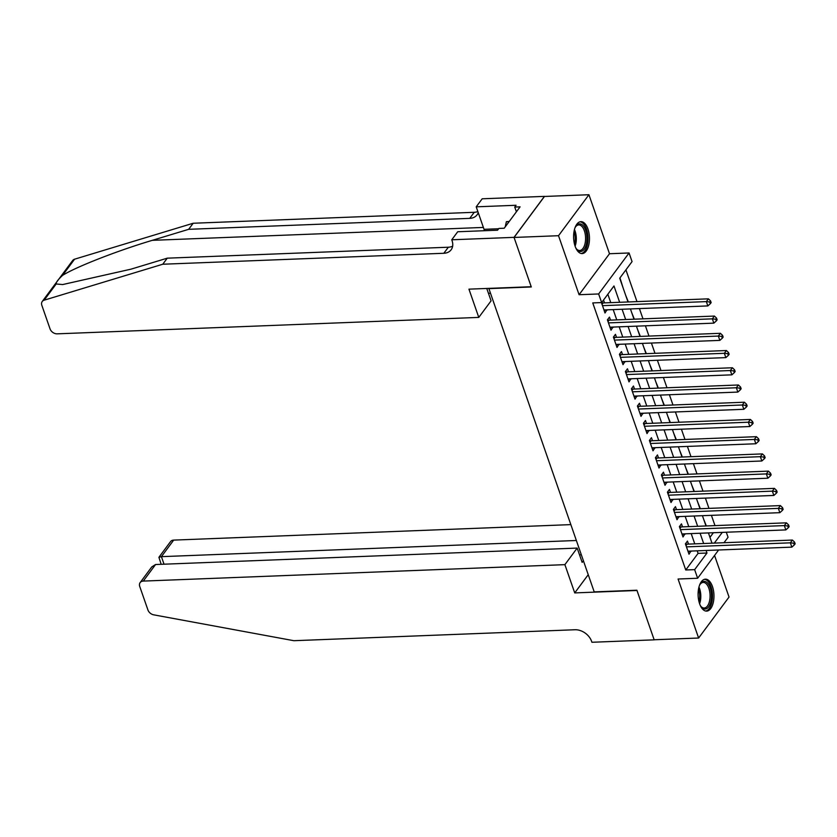 <?xml version="1.0" encoding="UTF-8"?>
<svg xmlns="http://www.w3.org/2000/svg" width="837" height="837" viewBox="0 0 837 837"><rect width="100%" height="100%" fill="white"/><g stroke="black" fill="none" stroke-linecap="round" stroke-linejoin="round"><path stroke-width="1.26" d="M712.444 586.496A15.987 7.92 87.8 0 0 705.413 579.162A15.987 7.92 87.8 0 0 698.822 587.616A15.987 7.92 87.8 0 0 699.617 603.78A15.987 7.92 87.8 0 0 706.658 611.115A15.987 7.92 87.8 0 0 713.25 602.661A15.987 7.92 87.8 0 0 712.444 586.496M587.94 228.982A15.987 7.92 87.8 0 0 580.909 221.648A15.987 7.92 87.8 0 0 574.318 230.102A15.987 7.92 87.8 0 0 575.124 246.256A15.987 7.92 87.8 0 0 582.154 253.59A15.987 7.92 87.8 0 0 588.746 245.136A15.987 7.92 87.8 0 0 587.94 228.982M726.296 532.227L728.054 537.27L724.005 542.721M488.808 288.378L594.207 591.885L636.905 590.221L654.147 639.761L698.623 638.024L729.037 597.043L714.557 555.465M488.609 288.639L531.296 286.976L514.054 237.446L544.468 196.465L588.934 194.728L558.52 235.71L579.078 294.718L598.643 293.965L629.058 252.973L632.061 261.594L619.725 278.208L628.001 301.979M579.078 294.718L609.493 253.737L588.934 194.728M609.493 253.737L629.058 252.973M714.986 525.615L711.408 515.341M708.981 508.383L705.403 498.109M702.986 491.152L699.408 480.888M696.98 473.92L693.402 463.656M690.985 456.688L687.407 446.424M684.98 439.467L681.402 429.193M678.985 422.235L675.407 411.961M672.979 405.003L669.401 394.74M666.984 387.772L663.406 377.508M660.979 370.54L657.401 360.276M654.984 353.319L651.406 343.044M648.978 336.087L645.411 325.813M642.983 318.855L639.405 308.581M636.978 301.623L625.919 269.859M514.054 237.446L558.52 235.71M688.516 544.113L687.459 541.089L685.409 543.862L689.008 554.199L690.933 551.07M682.511 526.881L681.464 523.868L679.403 526.63L683.013 536.967L684.938 533.839M676.516 509.649L675.459 506.636L673.408 509.398L677.007 519.735L678.933 516.607M670.51 492.418L669.464 489.404L667.413 492.177L671.012 502.514L672.938 499.375M664.515 475.186L663.459 472.173L661.408 474.945L665.007 485.282L666.932 482.154M658.51 457.954L657.463 454.941L655.413 457.713L659.012 468.05L660.937 464.922M652.515 440.733L651.458 437.709L649.407 440.482L653.006 450.819L654.942 447.69M646.509 423.501L645.463 420.488L643.412 423.25L647.011 433.587L648.937 430.459M640.514 406.269L639.468 403.256L637.407 406.018L641.006 416.366L642.942 413.227M634.509 389.038L633.463 386.024L631.412 388.797L635.011 399.134L636.936 395.995M628.514 371.806L627.468 368.793L625.406 371.565L629.005 381.902L630.941 378.774M622.508 354.585L621.462 351.561L619.411 354.333L623.01 364.67L624.936 361.542M616.513 337.353L615.467 334.34L613.406 337.102L617.005 347.439L618.941 344.31M610.508 320.121L609.462 317.108L607.411 319.87L611.01 330.207L612.935 327.079M623.167 288.074L619.966 277.894M628.346 301.958L625.668 295.273M634.341 319.19L631.663 312.494M640.347 336.422L637.668 329.726M646.342 353.653L643.663 346.957M652.347 370.885L649.669 364.189M658.342 388.106L655.664 381.421M664.348 405.338L661.669 398.642M670.343 422.57L667.664 415.874M676.348 439.802L673.67 433.106M682.343 457.033L679.665 450.337M688.349 474.255L685.67 467.569M694.344 491.486L691.665 484.801M700.339 508.718L697.671 502.022M709.964 537.344L713.396 532.73M703.666 519.254L706.344 525.95M619.662 302.303L613.971 285.961L601.646 302.575L592.753 302.921L685.754 569.987L698.079 553.372L697.19 550.819M694.773 543.862L691.195 533.598M688.767 526.63L685.189 516.366M682.772 509.409L679.194 499.134M676.767 492.177L673.189 481.903M670.772 474.945L667.194 464.671M664.766 457.713L661.188 447.45M658.771 440.482L655.193 430.218M652.766 423.26L649.188 412.986M646.771 406.029L643.193 395.755M640.765 388.797L637.187 378.523M634.77 371.565L631.192 361.302M628.765 354.333L625.197 344.07M622.77 337.102L619.192 326.838M616.764 319.88L613.197 309.606M610.769 302.649L607.84 294.226M601.458 302.586L605.005 312.986L606.94 309.847M604.513 302.889L603.519 300.044M718.617 549.993L697.639 578.252L678.075 579.016L698.623 638.024M697.639 578.252L694.647 569.641L706.972 553.027L706.083 550.474M685.754 569.987L694.647 569.641M601.646 302.575L598.643 293.965M714.338 543.098L722.289 532.384M630.428 308.937L634.007 319.2M636.423 326.168L640.002 336.432M642.429 343.4L646.007 353.664M648.424 360.621L652.002 370.896M654.429 377.853L658.008 388.127M660.424 395.085L664.003 405.349M666.43 412.317L670.008 422.58M672.425 429.548L676.003 439.812M678.43 446.77L682.009 457.044M684.425 464.001L688.004 474.276M690.431 481.233L694.009 491.507M696.426 498.465L700.004 508.729M702.431 515.697L705.999 525.96M708.426 532.918L712.005 543.192M703.666 543.516L700.088 533.253M697.66 526.285L694.082 516.021M691.665 509.053L688.087 498.789M685.66 491.832L682.092 481.557M679.665 474.6L676.087 464.326M673.659 457.368L670.092 447.094M667.664 440.136L664.086 429.873M661.659 422.905L658.091 412.641M655.664 405.683L652.086 395.409M649.658 388.452L646.091 378.178M643.663 371.22L640.085 360.946M637.658 353.988L634.09 343.725M631.663 336.756L628.085 326.493M625.668 319.525L622.09 309.261M698.079 553.372L706.972 553.027M604.084 310.328L607.066 310.213M610.079 327.56L613.061 327.445M616.084 344.792L619.066 344.677M622.079 362.023L625.061 361.898M628.085 379.245L631.067 379.13M634.08 396.476L637.062 396.361M640.085 413.708L643.067 413.593M646.08 430.94L649.062 430.825M652.086 448.172L655.068 448.057M658.081 465.393L661.063 465.278M664.086 482.625L667.068 482.51M670.081 499.856L673.063 499.741M676.087 517.088L679.058 516.973M682.082 534.32L685.064 534.205M688.087 551.552L691.059 551.426M602.462 305.662L706.344 301.613L707.851 305.923L603.958 309.962M601.521 302.575L602.378 302.848A2.051 1.517 -143.4 0 0 603.09 302.942L708.405 298.84L706.344 301.613L709.724 301.979L710.331 303.705L711.147 302.596L710.55 300.87L709.724 301.979M710.55 300.87L708.405 298.84M707.851 305.923L710.331 303.705M574.914 228.03A13.831 6.853 -92.2 0 1 575.762 226.471A13.831 6.853 -92.2 0 1 582.887 225.383A13.831 6.853 -92.2 0 1 586.392 244.006A13.831 6.853 -92.2 0 1 577.331 249.96A13.831 6.853 -92.2 0 1 576.641 249.185A13.831 6.853 -92.2 0 1 575.678 247.689M576.327 248.746A12.806 6.351 87.8 0 0 576.641 249.091A12.806 6.351 87.8 0 0 579.717 250.504A12.806 6.351 87.8 0 0 585.492 240.606A12.806 6.351 87.8 0 0 581.788 226.325A12.806 6.351 87.8 0 0 578.723 224.912A12.806 6.351 87.8 0 0 575.479 226.932M581.16 253.506A15.882 7.868 87.8 0 0 587.919 240.836A15.882 7.868 87.8 0 0 583.295 223.563A15.882 7.868 87.8 0 0 579.926 221.805M509.273 221.418L506.385 221.69L505.213 226.879M509.147 221.585L506.385 221.69M699.408 585.544A13.831 6.853 -92.2 0 1 700.266 583.985A13.831 6.853 -92.2 0 1 707.391 582.897A13.831 6.853 -92.2 0 1 710.895 601.521A13.831 6.853 -92.2 0 1 701.824 607.484A13.831 6.853 -92.2 0 1 701.144 606.699A13.831 6.853 -92.2 0 1 700.182 605.214M700.831 606.26A12.806 6.351 87.8 0 0 701.144 606.605A12.806 6.351 87.8 0 0 704.22 608.028A12.806 6.351 87.8 0 0 709.985 598.12A12.806 6.351 87.8 0 0 706.292 583.849A12.806 6.351 87.8 0 0 703.216 582.426A12.806 6.351 87.8 0 0 699.983 584.446M705.654 611.02A15.882 7.868 87.8 0 0 712.413 598.361A15.882 7.868 87.8 0 0 707.799 581.077A15.882 7.868 87.8 0 0 704.419 579.33M56.184 283.973L44.162 300.18A6.152 4.551 -143.4 0 0 42.248 301.487L72.662 260.506A6.152 4.551 36.6 0 1 74.577 259.198L193.18 223.249L188.67 229.317L152.313 240.334C117.766 250.577 75.382 267.139 62.545 275.404C57.962 279.684 55.838 282.54 56.184 283.973L62.66 284.559L130.896 269.19L167.264 258.173L448.339 247.218A14.344 10.609 -143.4 0 0 452.65 246.172M486.757 288.451L491.078 300.849L478.785 317.401L57.178 333.837A6.152 4.551 -143.4 0 1 50.042 328.878L41.85 305.359A6.152 4.551 -143.4 0 1 42.248 301.487M167.264 258.173L162.765 264.23L443.83 253.276A14.344 10.609 -143.4 0 0 451.153 249.771A14.344 10.609 -143.4 0 0 452.085 240.732L451.76 239.78L457.713 231.755L497.565 230.196L498.883 228.428L504.219 228.219L520.08 206.844L514.745 207.053L516.063 205.274L476.211 206.833L482.175 198.798L544.437 196.371L514.023 237.363L531.213 286.725L468.95 289.152L478.785 317.401M193.18 223.249L474.244 212.295A14.344 10.609 -143.4 0 0 477.864 211.562M478.23 212.619A14.344 10.609 -143.4 0 1 477.069 214.847A14.344 10.609 -143.4 0 1 469.745 218.363L188.67 229.317M44.162 300.18L162.765 264.23M451.76 239.78L514.023 237.363M490.21 293.243L488.452 293.306M476.211 206.833L484.037 229.317A23.059 11.425 -92.2 0 1 484.497 230.709M514.745 207.053L516.398 211.803M570.782 524.621L173.688 540.106L161.405 556.657L164.031 564.19M576.306 540.493L161.405 556.657L158.915 557.285L170.549 541.602A6.152 4.551 36.6 0 1 173.688 540.106M574.726 592.91L564.891 564.651L143.273 581.087A6.152 4.551 -143.4 0 0 140.145 582.583A6.152 4.551 -143.4 0 0 139.737 586.465L147.929 609.974A6.152 4.551 -143.4 0 0 153.736 614.839L293.86 640.703L574.935 629.748A14.344 10.609 36.6 0 1 591.592 641.32L591.916 642.272L654.178 639.845L636.988 590.483L574.726 592.91L588.223 574.716M564.891 564.651L577.174 548.089L582.154 562.391L583.368 560.759M577.174 548.089L155.567 564.525L143.273 581.087M581.286 554.795L579.528 554.858M140.145 582.583L151.779 566.911L155.567 564.525M161.175 564.305L158.915 557.285M608.457 322.894L712.35 318.845L713.846 323.145L609.953 327.194M607.463 319.797L608.384 320.079A2.051 1.517 -143.4 0 0 609.085 320.173L714.4 316.072L712.35 318.845L715.729 319.211L716.326 320.937L717.152 319.828L716.545 318.102L715.729 319.211M716.545 318.102L714.4 316.072M713.846 323.145L716.326 320.937M614.463 340.115L718.345 336.066L719.851 340.377L615.959 344.425M613.469 337.029L614.379 337.311A2.051 1.517 -143.4 0 0 615.09 337.405L720.406 333.304L718.345 336.066L721.724 336.443L722.331 338.169L723.147 337.06L722.551 335.334L721.724 336.443M722.551 335.334L720.406 333.304M719.851 340.377L722.331 338.169M620.458 357.347L724.35 353.298L725.846 357.608L621.954 361.657M619.464 354.25L620.384 354.532A2.051 1.517 -143.4 0 0 621.085 354.637L726.401 350.536L724.35 353.298L727.73 353.674L728.326 355.39L729.153 354.292L728.546 352.565L727.73 353.674M728.546 352.565L726.401 350.536M725.846 357.608L728.326 355.39M626.453 374.578L730.345 370.529L731.852 374.84L627.959 378.889M625.469 371.482L626.379 371.764A2.051 1.517 -143.4 0 0 627.091 371.869L732.406 367.757L730.345 370.529L733.725 370.906L734.331 372.622L735.148 371.513L734.551 369.797L733.725 370.906M734.551 369.797L732.406 367.757M731.852 374.84L734.331 372.622M632.458 391.81L736.351 387.761L737.847 392.072L633.954 396.121M631.464 388.713L632.385 388.996A2.051 1.517 -143.4 0 0 633.086 389.09L738.401 384.989L736.351 387.761L739.73 388.127L740.327 389.854L741.153 388.745L740.546 387.018L739.73 388.127M740.546 387.018L738.401 384.989M737.847 392.072L740.327 389.854M638.453 409.042L742.346 404.993L743.852 409.293L639.96 413.342M637.47 405.945L638.38 406.227A2.051 1.517 -143.4 0 0 639.091 406.322L744.407 402.22L742.346 404.993L745.725 405.359L746.332 407.085L747.148 405.976L746.552 404.25L745.725 405.359M746.552 404.25L744.407 402.22M743.852 409.293L746.332 407.085M644.459 426.263L748.351 422.214L749.847 426.525L645.955 430.574M643.465 423.177L644.385 423.459A2.051 1.517 -143.4 0 0 645.086 423.553L750.402 419.452L748.351 422.214L751.731 422.591L752.327 424.317L753.154 423.208L752.547 421.482L751.731 422.591M752.547 421.482L750.402 419.452M749.847 426.525L752.327 424.317M650.454 443.495L754.346 439.446L755.853 443.756L651.96 447.805M649.47 440.398L650.38 440.68A2.051 1.517 -143.4 0 0 651.092 440.785L756.407 436.684L754.346 439.446L757.726 439.823L758.332 441.538L759.149 440.44L758.552 438.714L757.726 439.823M758.552 438.714L756.407 436.684M755.853 443.756L758.332 441.538M656.459 460.727L760.352 456.678L761.848 460.988L657.955 465.037M655.465 457.63L656.386 457.912A2.051 1.517 -143.4 0 0 657.087 458.017L762.402 453.905L760.352 456.678L763.731 457.054L764.327 458.77L765.154 457.661L764.547 455.945L763.731 457.054M764.547 455.945L762.402 453.905M761.848 460.988L764.327 458.77M662.454 477.958L766.347 473.909L767.853 478.22L663.961 482.269M661.471 474.861L662.381 475.144A2.051 1.517 -143.4 0 0 663.092 475.249L768.408 471.137L766.347 473.909L769.726 474.276L770.333 476.002L771.149 474.893L770.553 473.177L769.726 474.276M770.553 473.177L768.408 471.137M767.853 478.22L770.333 476.002M668.46 495.19L772.352 491.141L773.848 495.441L669.956 499.49M667.466 492.093L668.386 492.376A2.051 1.517 -143.4 0 0 669.087 492.47L774.403 488.369L772.352 491.141L775.732 491.507L776.328 493.234L777.154 492.125L776.548 490.398L775.732 491.507M776.548 490.398L774.403 488.369M773.848 495.441L776.328 493.234M674.455 512.422L778.347 508.373L779.854 512.673L675.961 516.722M673.471 509.325L674.381 509.607A2.051 1.517 -143.4 0 0 675.093 509.702L780.408 505.6L778.347 508.373L781.727 508.739L782.323 510.465L783.15 509.356L782.553 507.63L781.727 508.739M782.553 507.63L780.408 505.6M779.854 512.673L782.323 510.465M680.46 529.643L784.353 525.594L785.849 529.905L681.956 533.954M679.466 526.557L680.387 526.839A2.051 1.517 -143.4 0 0 681.088 526.933L786.403 522.832L784.353 525.594L787.732 525.971L788.328 527.697L789.155 526.588L788.548 524.862L787.732 525.971M788.548 524.862L786.403 522.832M785.849 529.905L788.328 527.697M686.455 546.875L790.348 542.826L791.844 547.136L687.962 551.185M685.472 543.778L686.382 544.06A2.051 1.517 -143.4 0 0 687.093 544.165L792.409 540.064L790.348 542.826L793.727 543.203L794.323 544.918L795.15 543.809L794.554 542.094L793.727 543.203M794.554 542.094L792.409 540.064M791.844 547.136L794.323 544.918M601.772 303.674L602.378 302.848M602.012 304.396L603.09 302.942M574.454 229.568A12.806 6.351 -92.2 0 1 575.092 246.193M574.548 244.373A12.388 6.141 87.8 0 0 574.046 231.43M698.947 587.093A12.806 6.351 -92.2 0 1 699.596 603.707M699.052 601.897A12.388 6.141 87.8 0 0 698.55 588.945M152.313 240.334L483.388 227.434M448.339 247.218L443.83 253.276M469.745 218.363L474.244 212.295M74.577 259.198L62.545 275.404M498.643 228.752L484.037 229.317M607.767 320.906L608.384 320.079M608.018 321.617L609.085 320.173M613.772 338.138L614.379 337.311M614.013 338.849L615.09 337.405M619.767 355.369L620.384 354.532M620.018 356.081L621.085 354.637M625.762 372.591L626.379 371.764M626.013 373.312L627.091 371.869M631.768 389.822L632.385 388.996M632.019 390.544L633.086 389.09M637.763 407.054L638.38 406.227M638.014 407.776L639.091 406.322M643.768 424.286L644.385 423.459M644.019 424.997L645.086 423.553M649.763 441.517L650.38 440.68M650.014 442.229L651.092 440.785M655.769 458.749L656.386 457.912M656.02 459.461L657.087 458.017M661.764 475.971L662.381 475.144M662.015 476.692L663.092 475.249M667.769 493.202L668.386 492.376M668.02 493.924L669.087 492.47M673.764 510.434L674.381 509.607M674.015 511.145L675.093 509.702M679.77 527.666L680.387 526.839M680.021 528.377L681.088 526.933M685.765 544.897L686.382 544.06M686.016 545.609L687.093 544.165"/></g></svg>
